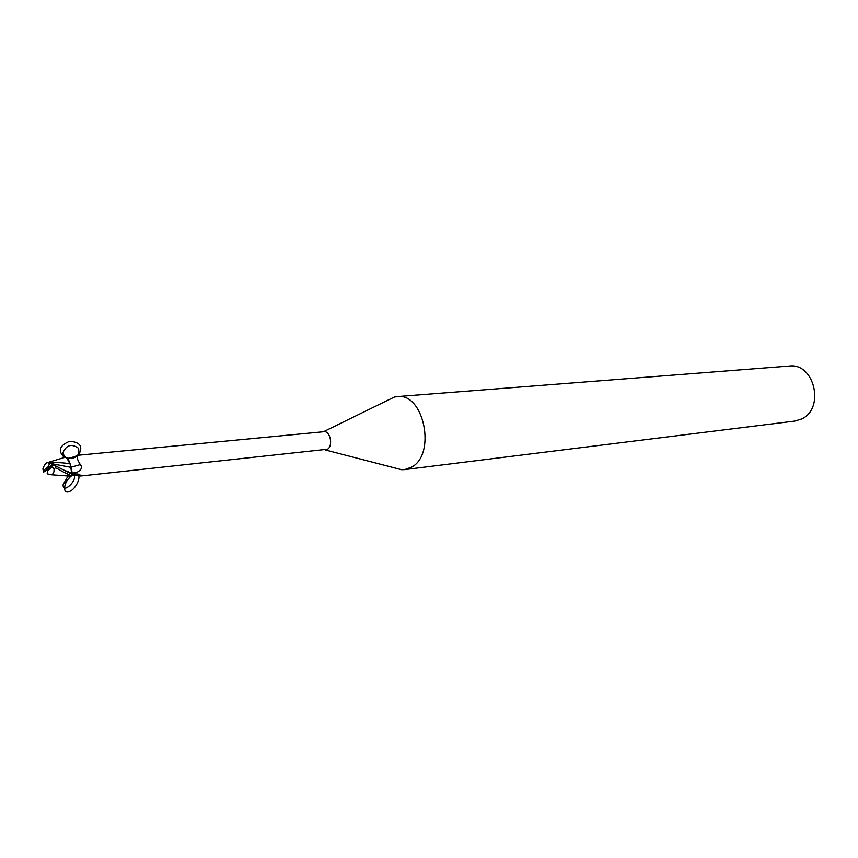 <?xml version="1.0" encoding="UTF-8"?>
<svg xmlns="http://www.w3.org/2000/svg" width="858" height="858" viewBox="0 0 858 858"><rect width="100%" height="100%" fill="white"/><g stroke="black" fill="none" stroke-linecap="round" stroke-linejoin="round"><path stroke-width="1.29" d="M394.777 467.964L401.555 469.712L404.611 469.616L411.636 467.127C436.583 454.193 423.788 392.342 397.233 396.589L394.208 397.104L387.923 400.182M71.471 475.825L77.756 473.927L81.671 475.911L327.531 449.227C333.376 445.903 330.201 430.619 323.906 431.713L79.204 455.137C76.126 455.276 76.491 458.429 80.309 464.596C82.69 467.267 81.478 469.927 76.641 472.554L72.308 474.142M404.611 469.616L794.851 421.064L801.533 419.015C825.235 408.676 814.446 362.505 789.285 366.044L397.233 396.589M81.671 475.911L72.683 475.085M67.803 458.848L77.778 455.469M69.048 458.558L77.081 456.145M43.79 472.039L47.169 469.616L48.241 466.677L43.243 470.71L43.554 472.2L47.748 468.811L47.179 473.809L50.847 474.742C53.325 474.367 54.365 472.34 54 468.661L55.555 467.867C60.446 469.894 58.902 470.291 71.74 475.911L72.533 474.495L71.675 473.133L72.49 474.42L70.56 464.972L66.87 458.065C75.965 459.094 79.858 455.834 78.539 448.294C71.761 443.489 66.613 444.852 63.084 452.359L63.996 455.716L66.87 458.065L70.249 463.953L70.764 467.299L80.309 464.596M70.399 476.201L69.734 476.093M79.762 474.442L80.438 475.997M70.56 464.972L70.249 463.953M53.786 464.103L70.764 467.299L70.142 463.931C69.026 459.877 67.321 457.711 65.047 457.421L65.047 457.421M71.74 475.911L70.882 476.179M70.764 467.299L71.697 473.144M53.722 465.24L53.314 463.309L49.528 463.685L47.522 462.601C45.785 462.966 44.251 465.036 42.921 468.822L43.243 470.71M48.466 462.805C57.078 462.333 64.307 462.698 70.142 463.931M72.533 474.495L55.202 465.68L51.995 465.401L47.748 468.811L53.314 463.309M47.254 470.945L52.188 466.945L53.99 468.661M49.528 463.685L48.241 466.677M64.425 457.571C57.604 450.954 59.341 445.527 69.648 441.291C80.491 442.106 83.387 446.771 78.357 455.287M77.016 456.392L67.525 458.58M71.064 476.051C63.471 482.132 62.151 494.605 69.348 491.559C76.394 488.953 82.314 474.924 76.791 473.873M73.595 474.581C78.636 479.429 62.302 495.077 63.17 484.523L68.125 475.911M71.718 473.176L76.641 472.554M43.554 472.2L44.23 471.75M64.35 470.323L71.664 473.133M43.34 470.667L43.672 472.114M55.555 467.867L55.202 465.68M52.188 466.945L51.845 465.486M325.289 449.935L401.555 469.712M65.154 457.486C62.559 455.619 61.862 453.903 63.084 452.359M71.021 476.061L63.17 484.523M323.445 431.756L394.208 397.104M70.688 476.201L50.847 474.742M47.522 462.601L64.629 457.432"/></g></svg>
